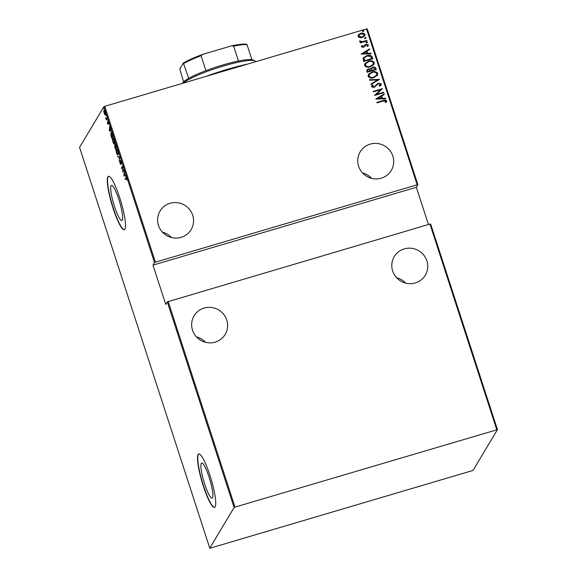 <?xml version="1.0" encoding="UTF-8"?>
<svg xmlns="http://www.w3.org/2000/svg" width="577" height="577" viewBox="0 0 577 577"><rect width="100%" height="100%" fill="white"/><g stroke="black" fill="none" stroke-linecap="round" stroke-linejoin="round"><path stroke-width="0.87" d="M111.065 185.7A18.334 3.123 -106.5 0 0 114.08 205.181A18.334 3.123 -106.5 0 0 121.862 220.515A18.334 3.123 -106.5 0 0 122.259 220.169A18.334 3.123 -106.5 0 0 119.244 200.688A18.334 3.123 -106.5 0 0 111.462 185.347A18.334 3.123 -106.5 0 0 111.065 185.7M201.279 463.36A18.334 3.123 -106.5 0 0 204.301 482.841A18.334 3.123 -106.5 0 0 212.084 498.182A18.334 3.123 -106.5 0 0 212.48 497.836A18.334 3.123 -106.5 0 0 209.458 478.347A18.334 3.123 -106.5 0 0 201.683 463.014A18.334 3.123 -106.5 0 0 201.279 463.36M198.106 454.481A27.869 4.746 -106.5 0 0 202.693 484.089A27.869 4.746 -106.5 0 0 214.521 507.399A27.869 4.746 -106.5 0 0 215.127 506.873A27.869 4.746 -106.5 0 0 210.54 477.258A27.869 4.746 -106.5 0 0 198.712 453.948A27.869 4.746 -106.5 0 0 198.106 454.481M198.849 453.926A27.869 4.746 -106.5 0 0 198.373 454.402A27.869 4.746 -106.5 0 0 202.837 483.627A27.869 4.746 -106.5 0 0 214.651 507.349M107.885 176.814A27.869 4.746 -106.5 0 0 112.479 206.429A27.869 4.746 -106.5 0 0 124.3 229.733A27.869 4.746 -106.5 0 0 124.913 229.206A27.869 4.746 -106.5 0 0 120.319 199.599A27.869 4.746 -106.5 0 0 108.498 176.288A27.869 4.746 -106.5 0 0 107.885 176.814M108.635 176.259A27.869 4.746 -106.5 0 0 108.151 176.742A27.869 4.746 -106.5 0 0 112.623 205.96A27.869 4.746 -106.5 0 0 124.43 229.689M392.85 156.086A18.118 17.635 30.9 0 0 377.661 143.536A18.118 17.635 30.9 0 0 360.192 151.838A18.118 17.635 30.9 0 0 358.613 166.205A18.118 17.635 30.9 0 0 373.802 178.755A18.118 17.635 30.9 0 0 391.271 170.453A18.118 17.635 30.9 0 0 392.85 156.086M371.574 178.329A18.118 17.635 30.9 0 0 362.551 172.92M192.704 215.264A18.118 17.635 30.9 0 0 177.521 202.722A18.118 17.635 30.9 0 0 160.045 211.023A18.118 17.635 30.9 0 0 158.473 225.391A18.118 17.635 30.9 0 0 173.655 237.94A18.118 17.635 30.9 0 0 191.131 229.632A18.118 17.635 30.9 0 0 192.704 215.264M171.434 237.508A18.118 17.635 30.9 0 0 162.404 232.105M426.893 260.862A18.118 17.635 30.9 0 0 411.711 248.312A18.118 17.635 30.9 0 0 394.235 256.621A18.118 17.635 30.9 0 0 392.656 270.988A18.118 17.635 30.9 0 0 407.845 283.538A18.118 17.635 30.9 0 0 425.314 275.229A18.118 17.635 30.9 0 0 426.893 260.862M405.624 283.105A18.118 17.635 30.9 0 0 396.594 277.703M226.754 320.047A18.118 17.635 30.9 0 0 211.564 307.498A18.118 17.635 30.9 0 0 194.088 315.799A18.118 17.635 30.9 0 0 192.516 330.167A18.118 17.635 30.9 0 0 207.698 342.716A18.118 17.635 30.9 0 0 225.174 334.415A18.118 17.635 30.9 0 0 226.754 320.047M205.477 342.291A18.118 17.635 30.9 0 0 196.447 336.881M363.185 31.454L362.269 31.216L362.883 30.516L363.806 30.761L363.185 31.454L363.719 31.115M362.269 31.216L362.883 30.516L363.741 30.869M365.479 38.508L364.556 38.27L365.176 37.57L366.092 37.815L365.479 38.508L366.013 38.169M364.556 38.27L365.176 37.57L366.027 37.923M366.893 42.857L365.969 42.619L366.59 41.919L367.506 42.164L366.893 42.857L367.426 42.518M365.969 42.619L366.59 41.919L367.441 42.272M361.152 54.087L369.568 48.894L369.734 49.406L367.022 51.036L367.765 53.322L370.968 53.199L371.134 53.711L361.152 54.087M370.384 66.817C368.018 67.689 366.092 67.242 364.592 65.475L364.844 63.665L368.508 61.191C370.874 60.318 372.792 60.78 374.271 62.568L374.019 64.335L370.384 66.817M373.896 77.635C371.538 78.508 369.605 78.061 368.104 76.294L368.357 74.483L372.021 72.002C374.386 71.13 376.305 71.591 377.784 73.38L377.531 75.147L373.896 77.635M381.224 83.982L381.072 84.978L379.745 86.211L379.125 85.894L380.279 84.249L378.375 83.651L374.105 87.495L371.53 86.831L371.667 85.966L372.634 84.963L373.348 85.237L372.497 86.608L373.91 87.033L378.231 83.182L381.224 83.982L381.036 85.028M380.12 84.963L380.279 84.249M372.554 86.081L372.432 86.716L373.91 87.033M375.778 99.107L384.195 93.914L384.361 94.426L381.649 96.056L382.392 98.342L385.595 98.22L385.761 98.732L375.778 99.107M385.306 102.374L385.761 101.119L383.135 101.054L377.005 102.872L376.846 102.396L383.07 100.557C384.491 99.835 385.703 99.944 386.713 100.874L386.078 102.504L385.335 102.324M383.662 92.27L383.813 92.738L374.596 95.465L380.676 89.673L373.413 91.822L373.261 91.354L382.479 88.627L376.413 94.412L383.662 92.27L383.719 92.767M379.5 79.453L371.047 84.53L370.874 84.018L377.704 79.922L369.641 80.225L369.475 79.713L379.5 79.453M366.756 70.105L368.414 69.038L370.571 69.067L372.641 67.184C374.011 66.694 375.064 67.011 375.815 68.129L376.291 69.586L367.073 72.305L366.784 70.048L368.479 68.93L370.636 68.959L370.867 68.36M362.969 58.573L366.835 55.63C369.186 54.692 370.982 55.176 372.23 57.08L372.778 58.767L363.56 61.494L363.236 57.924M362.673 45.626L362.147 46.694L362.608 45.734L362.147 46.694L363.236 46.989L366.056 44.263L368.393 44.876L367.859 46.311L367.131 46.174L367.571 45.136L366.244 44.725L363.488 47.343L361.382 46.816L361.541 46.037L361.988 45.468L362.673 45.626L362.212 46.586L363.301 46.881L364.57 45.388M368.234 45.857L367.859 46.311M367.131 46.174L367.571 45.136M365.652 45.049L364.96 46.254M366.972 40.902L360.236 42.893L360.084 42.424L361.072 42.128L359.615 41.393L359.695 40.866L362.212 41.688L366.821 40.433L366.972 40.902M359.637 37.693L358.014 36.466L358.62 34.584L360.834 33.315C362.572 32.694 363.957 33.055 364.989 34.404L364.808 35.76L362.205 37.541L359.637 37.693M358.202 35.118L360.834 33.315M366.539 28.922L104.776 106.327L155.415 262.182L417.178 184.777L366.539 28.922L367.232 28.85L417.871 184.712L417.178 184.777M210.461 548.078L472.224 470.673L473.111 470.277L497.453 429.627L234.998 507.104L234.111 507.5L209.768 548.15L210.461 548.078M496.761 429.699L429.952 224.071L430.644 223.999L497.453 429.627M234.111 507.5L167.294 301.872L429.952 224.071M168.181 301.475L234.998 507.104M104.177 110.452L103.882 110.539C104.069 110.077 104.437 110.539 105 111.938L105.252 114.773L104.776 114.708L103.766 111.599L104.011 110.423M105.252 114.773L104.776 114.708L105.151 114.347M107.084 118.429L106.247 119.821L105.613 117.802L106.334 118.812L106.933 117.96L107.084 118.429M107.942 121.574L108.664 123.766L107.928 122.093L108.058 124.416L107.264 122.468L107.899 123.954L107.849 121.559M107.603 123.579L108.115 123.889M108.447 122.555L107.928 122.093M111.339 132.623L110.878 132.76C111.109 132.032 111.592 132.652 112.342 134.607L112.89 136.295L111.743 138.206L110.863 135.306L111.094 132.566M115.27 144.409L116.403 147.106L115.256 149.017L114.664 145.844L115.104 146.039L115.148 144.387M114.881 145.779L115.104 146.19M119.612 156.98L119.23 161.243L119.367 157.29L117.831 156.937L117.665 156.425L119.612 156.98M123.774 169.789L122.778 172.177L122.497 167.027L121.596 168.527L121.444 168.058L122.591 166.147L122.872 171.297L123.774 169.789M126.284 177.68L125.808 177.817C125.901 177.233 126.175 177.427 126.623 178.416L126.918 179.952L125.952 178.307L125.187 179.577L126.06 177.536M126.659 178.531L125.952 178.307M155.415 262.182L154.528 262.578L152.992 265.146L165.758 304.44L167.294 301.872M154.528 262.578L103.889 106.723L79.547 147.373L209.768 548.15M123.961 175.819L124.307 171.441L124.351 173.316L125.094 175.603L125.873 176.259L123.925 175.704M120.615 164.373L119.663 161.791L120.456 163.911L120.326 160.507L121.134 161.524L121.415 163.579L120.47 160.976L120.528 164.452M121.055 160.774L120.47 160.976M120.059 163.385L120.694 163.839M118.011 154.751C117.766 155.415 117.261 154.824 116.496 152.984C115.927 150.756 115.818 149.465 116.172 149.118C116.424 148.462 116.929 149.061 117.686 150.929C118.249 153.129 118.357 154.405 118.011 154.751L117.816 154.932M114.498 143.94C114.253 144.603 113.748 144.012 112.984 142.166C112.414 139.937 112.306 138.653 112.659 138.307C112.912 137.651 113.417 138.249 114.174 140.117C114.736 142.317 114.845 143.594 114.498 143.94L114.304 144.113M109.334 130.799L109.68 126.421L110.467 130.59L111.246 131.239L109.298 130.683M107.574 120.326L107.582 119.937M106.161 115.977L106.168 115.588M103.874 108.923L103.874 108.541M152.992 265.146L416.334 187.28L417.871 184.712M416.334 187.28L428.437 224.518M103.889 106.723L104.776 106.327M126.305 177.709L125.036 179.108M125.779 175.956L124.495 175.66M124.315 173.756L124.163 175.394L124.899 175.559L124.481 173.706M122.649 166.775L121.444 168.058M123.925 170.258L122.872 171.297M121.141 164.214L120.449 163.363M119.605 157.067L117.831 156.937M116.547 149.436L116.669 149.032M116.323 149.594L116.612 152.761C117.232 154.304 117.65 154.816 117.859 154.283L117.578 151.145C116.951 149.573 116.532 149.061 116.323 149.594L117.008 149.299M118.17 154.196L117.701 154.427L118.227 154.268M116.071 146.089L115.198 144.95L115.703 147.546L116.403 147.106M115.652 147.373L114.816 146.306L115.22 148.354L116.071 147.438M115.4 146.104L114.816 146.306M116.114 147.582L115.487 147.423M115.22 148.354L115.588 147.741M115.782 144.74L115.198 144.95M116.294 146.782L115.905 146.14M115.703 147.546L116.128 146.832M113.034 138.617L113.15 138.213M112.811 138.776L113.092 141.949C113.719 143.493 114.138 143.998 114.347 143.471L114.066 140.334C113.438 138.761 113.02 138.242 112.811 138.776L113.489 138.487M114.657 143.377L114.188 143.608L114.715 143.457M111.246 133.063L111.375 132.652M112.061 133.806L111.029 133.229L111.707 137.542L112.89 136.295M111.707 137.542L112.616 136.021L111.873 133.864M111.722 132.926L111.029 133.229M111.152 130.943L109.861 130.647M109.688 128.736L109.536 130.373L110.272 130.539L109.854 128.685M108.187 121.891L107.704 122.035M106.218 119.15L106.622 119.201L106.096 119.352M106.745 118.992L106.262 118.162M107.178 118.271L106.334 118.812M104.293 111.44L104.408 110.387M105.779 114.614L105.302 114.556M104.033 111.008L104.235 113.215L105.101 114.304L104.891 112.111L104.033 111.008L104.661 110.77M376.875 102.482L383.005 100.665C384.426 99.944 385.638 100.052 386.648 100.982L386.713 100.874M386.648 100.982L386.482 101.963M375.757 99.049L384.195 93.914M384.131 94.022L384.275 94.477M382.392 98.342L381.649 96.056M382.327 98.451L385.595 98.22M385.53 98.328L385.66 98.739M377.538 98.523L381.303 98.487L380.784 96.575L377.538 98.523L381.368 98.379M374.574 95.4L380.676 89.673M373.283 91.433L382.479 88.627M383.597 92.378L376.413 94.412M379.06 86.002L380.214 84.357M371.638 86.016L372.634 84.963M372.569 85.071L373.24 85.331M372.518 86.132L372.432 86.716M373.846 87.141L374.985 86.326M374.92 86.435L375.67 85.331M375.605 85.439L378.231 83.182M378.166 83.29L381.159 84.091M370.896 84.076L377.704 79.922M369.511 79.821L379.457 79.337M368.328 74.534L372.021 72.002M371.956 72.111C374.322 71.245 376.24 71.699 377.719 73.495L377.784 73.38M377.719 73.495L377.502 75.198M369.273 74.476L368.977 76.099C370.174 77.585 371.739 77.974 373.672 77.275L376.593 75.226M372.172 72.478L369.309 74.426L369.042 75.991C370.239 77.477 371.804 77.866 373.745 77.167L376.63 75.169L376.846 73.683C375.67 72.168 374.112 71.764 372.172 72.478M370.571 69.067L372.641 67.184M372.576 67.293C373.946 66.802 375 67.12 375.75 68.237L375.815 68.129M375.75 68.237L376.197 69.608M371.602 68.526L371.696 70.517L375.187 69.391L374.963 68.699L372.792 67.653L371.451 69.067L371.761 70.408L375.187 69.391M367.664 70.077L367.801 71.671L370.816 70.682L368.645 69.391L367.693 70.019L367.866 71.555L370.816 70.682M371.386 69.175L371.566 68.584M364.815 63.722L368.508 61.191M368.443 61.299C370.809 60.426 372.728 60.888 374.206 62.677L374.271 62.568M374.206 62.677L373.99 64.386M365.76 63.665L365.465 65.288C366.662 66.773 368.227 67.163 370.16 66.463L373.081 64.415M368.66 61.66L365.789 63.607L365.529 65.172C366.727 66.658 368.292 67.055 370.225 66.348L373.117 64.357L373.333 62.871C372.158 61.357 370.6 60.953 368.66 61.66M363.207 57.981L366.763 55.738C369.121 54.801 370.917 55.284 372.158 57.188L372.23 57.08M372.158 57.188L372.684 58.796M364.159 57.952L364.282 60.852L371.675 58.58L370.73 56.445L366.979 56.099L364.195 57.895L364.354 60.744L371.675 58.58M361.13 54.029L369.568 48.894M369.504 49.002L369.648 49.456M367.765 53.322L367.022 51.036M367.7 53.43L370.968 53.199M370.903 53.315L371.033 53.719M362.911 53.502L366.676 53.473L366.157 51.555L362.911 53.502L366.741 53.365M361.505 46.095L361.988 45.468M361.923 45.576L362.58 45.727M364.311 45.886L365.082 44.761M365.017 44.876L366.056 44.263M365.991 44.371L368.393 44.876M368.328 44.992L367.794 46.42M367.059 46.283L367.506 45.244L367.059 46.283M364.924 46.311L365.154 45.879M365.905 42.727L366.525 42.027M360.106 42.503L361.072 42.128M359.651 40.974L360.502 40.917M360.409 41.342L362.212 41.688M362.147 41.796L366.821 40.433M366.748 40.541L366.878 40.931M364.491 38.378L365.111 37.678M358.166 35.175L358.555 34.692M360.769 33.423C362.507 32.802 363.892 33.163 364.924 34.512L364.989 34.404M364.924 34.512L364.772 35.817M358.966 35.226L358.779 36.329L361.995 37.18L363.964 35.803M360.993 33.783L359.002 35.168L358.844 36.221L362.06 37.072L364 35.745L364.159 34.649L360.993 33.783M362.205 31.324L362.818 30.624M205.845 76.438A55.738 8.496 -18 0 1 247.829 64.025M182.498 83.34L182.657 83.038A37.62 5.734 -18 0 1 182.729 82.908A37.62 5.734 -18 0 1 188.708 78.357A37.62 5.734 -18 0 1 205.924 70.654A37.62 5.734 -18 0 1 238.496 61.018A37.62 5.734 -18 0 1 251.911 59.669A37.62 5.734 -18 0 1 253.361 60.066L255.084 60.917A39.012 5.95 162 0 0 220.378 66.932A39.012 5.95 162 0 0 183.154 83.146M255.82 61.66L255.813 61.645A39.012 5.95 162 0 0 255.084 60.917M246.574 44.328L247.057 44.739A37.62 5.734 162 0 0 233.642 46.088L231.586 45.835A36.784 5.611 -18 0 1 246.574 44.328M251.911 59.669L247.057 44.739M188.708 78.357L183.371 63.016A36.784 5.611 -18 0 1 202.621 54.404L231.586 45.835M183.601 81.862L179.779 69.024L183.371 63.016M238.496 61.018L233.642 46.088M202.621 54.404L201.07 55.724A37.62 5.734 162 0 0 183.854 63.427M205.924 70.654L201.07 55.724M107.048 118.307L106.651 118.429M126.147 178.069L126.673 177.918M120.413 163.955L120.939 163.796M107.863 123.983L108.389 123.831M107.964 122.057L108.49 121.898"/></g></svg>
